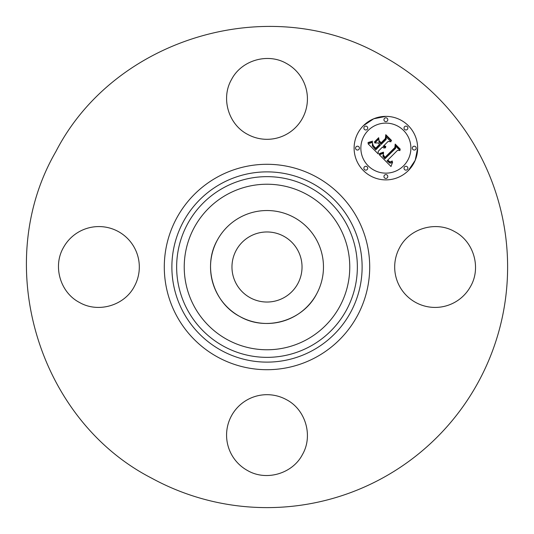 <?xml version="1.0" encoding="UTF-8"?>
<svg xmlns="http://www.w3.org/2000/svg" width="534" height="534" viewBox="0 0 534 534"><rect width="100%" height="100%" fill="white"/><g stroke="black" fill="none" stroke-linecap="round" stroke-linejoin="round"><path stroke-width="0.8" d="M316.555 294.074A56.464 56.464 0 0 1 239.926 316.555A56.464 56.464 0 0 1 217.445 239.926A56.464 56.464 0 0 1 294.074 217.445A56.464 56.464 0 0 1 316.555 294.074C302.771 320.921 266.032 331.701 239.926 316.555C213.079 302.771 202.299 266.032 217.445 239.926M250.206 297.745A35.03 35.03 0 0 1 236.255 250.206A35.03 35.03 0 0 1 283.794 236.255A35.03 35.03 0 0 1 297.745 283.794A35.03 35.03 0 0 1 250.206 297.745M151.643 478.157C37.22 419.424 -8.711 262.888 55.843 151.643C114.576 37.22 271.112 -8.711 382.357 55.843A240.614 240.614 0 0 1 478.157 382.357A240.614 240.614 0 0 1 151.643 478.157M470.587 286.378A40.424 40.424 0 0 1 415.732 302.478A40.424 40.424 0 0 1 399.632 247.622C409.505 228.398 435.804 220.682 454.487 231.522C473.711 241.395 481.428 267.694 470.587 286.378M286.378 399.632C305.602 409.505 313.318 435.804 302.478 454.487C292.605 473.711 266.306 481.428 247.622 470.587A40.424 40.424 0 0 1 231.522 415.732A40.424 40.424 0 0 1 286.378 399.632M134.368 286.378C124.495 305.602 98.196 313.318 79.513 302.478C60.289 292.605 52.572 266.306 63.413 247.622A40.424 40.424 0 0 1 118.268 231.522A40.424 40.424 0 0 1 134.368 286.378M247.622 134.368C228.398 124.495 220.682 98.196 231.522 79.513C241.395 60.289 267.694 52.572 286.378 63.413A40.424 40.424 0 0 1 302.478 118.268A40.424 40.424 0 0 1 247.622 134.368M363.414 125.67A31.76 31.76 0 0 1 408.33 125.67A31.76 31.76 0 0 1 408.33 170.586A31.76 31.76 0 0 1 363.414 170.586A31.76 31.76 0 0 1 363.414 125.67L373.713 118.788L385.868 116.365M408.33 170.586L415.218 160.28L417.635 148.125M403.564 165.82A25.025 25.025 0 0 0 403.564 130.436A25.025 25.025 0 0 0 368.18 130.436A25.025 25.025 0 0 0 368.18 165.82A25.025 25.025 0 0 0 403.564 165.82M367.158 169.565A1.922 1.922 0 0 0 367.158 166.842A1.922 1.922 0 0 0 364.435 166.842A1.922 1.922 0 0 0 364.435 169.565A1.922 1.922 0 0 0 367.158 169.565M367.158 129.415A1.922 1.922 0 0 0 367.158 126.692A1.922 1.922 0 0 0 364.435 126.692A1.922 1.922 0 0 0 364.435 129.415A1.922 1.922 0 0 0 367.158 129.415M358.841 149.487A1.922 1.922 0 0 0 358.841 146.77A1.922 1.922 0 0 0 356.118 146.77A1.922 1.922 0 0 0 356.118 149.487A1.922 1.922 0 0 0 358.841 149.487M407.309 129.415A1.922 1.922 0 0 0 407.309 126.692A1.922 1.922 0 0 0 404.585 126.692A1.922 1.922 0 0 0 404.585 129.415A1.922 1.922 0 0 0 407.309 129.415M387.23 121.098A1.922 1.922 0 0 0 387.23 118.374A1.922 1.922 0 0 0 384.513 118.374A1.922 1.922 0 0 0 384.513 121.098A1.922 1.922 0 0 0 387.23 121.098M404.585 166.842A1.922 1.922 0 0 0 404.585 169.565A1.922 1.922 0 0 0 407.309 169.565A1.922 1.922 0 0 0 407.309 166.842A1.922 1.922 0 0 0 404.585 166.842M384.513 175.159A1.922 1.922 0 0 0 384.513 177.882A1.922 1.922 0 0 0 387.23 177.882A1.922 1.922 0 0 0 387.23 175.159A1.922 1.922 0 0 0 384.513 175.159M412.902 146.77A1.922 1.922 0 0 0 412.902 149.487A1.922 1.922 0 0 0 415.626 149.487A1.922 1.922 0 0 0 415.626 146.77A1.922 1.922 0 0 0 412.902 146.77M379.36 154.773L383.546 153.291L382.878 156.335L384.901 158.825L395.654 148.305L395.567 146.076L400.053 150.561L397.53 150.334L387.764 160.1L389.773 161.742L390.801 161.782L392.19 160.954L392.196 161.408L390.06 162.196L387.617 160.467L387.03 160.834L389.827 163.09L391.155 162.997L392.624 162.036L391.001 166.501L379.36 154.773M379.467 153.558L383.432 152.163L383.599 152.504L380.255 153.812L379.253 153.986L379.467 153.558M383.359 154.94L385.021 157.35L394.9 147.491L395.18 144.087L400.2 149.099L400.16 149.587L395.46 144.888L395.273 147.704L385.047 157.93L383.365 156.021L383.359 154.94M368.053 143.753L372.612 142.418L372.311 145.855L375.769 149.834L380.362 145.241L379.767 144.641L375.709 148.699L373.119 145.996L372.632 143.613L373.246 145.588L375.729 148.185L379.52 144.4L378.039 142.918L374.808 143.005L378.92 138.893L378.94 142.171L381.189 144.42L386.135 139.467L386.155 136.938L390.975 141.757L388.098 141.437L383.879 145.655L385.768 146.409L385.748 146.803L383.612 145.915L383.152 146.383L385.661 147.751L383.973 148.031L382.324 147.204L378.185 151.349L378.246 153.939L368.053 143.753M368.507 142.351L372.679 141.17L371.057 142.271L367.919 142.752L368.507 142.351M378.673 137.705L378.786 138.106L374.541 142.344L374.434 141.944L378.673 137.705M381.169 142.752L385.368 138.546L385.782 134.681L391.462 140.362L391.442 140.876L386.069 135.496L385.735 138.673L381.149 143.259L379.153 140.736L381.169 142.752M306.683 194.363A82.77 82.77 0 0 1 339.637 306.683A82.77 82.77 0 0 1 227.317 339.637A82.77 82.77 0 0 1 194.363 227.317A82.77 82.77 0 0 1 306.683 194.363M310.321 187.708A90.353 90.353 0 0 1 346.292 310.321A90.353 90.353 0 0 1 223.679 346.292A90.353 90.353 0 0 1 187.708 223.679A90.353 90.353 0 0 1 310.321 187.708M312.604 183.522A95.125 95.125 0 0 1 350.478 312.604A95.125 95.125 0 0 1 221.396 350.478A95.125 95.125 0 0 1 183.522 221.396A95.125 95.125 0 0 1 312.604 183.522M316.241 176.867A102.708 102.708 0 0 1 357.133 316.241A102.708 102.708 0 0 1 217.759 357.133A102.708 102.708 0 0 1 176.867 217.759A102.708 102.708 0 0 1 316.241 176.867"/></g></svg>
